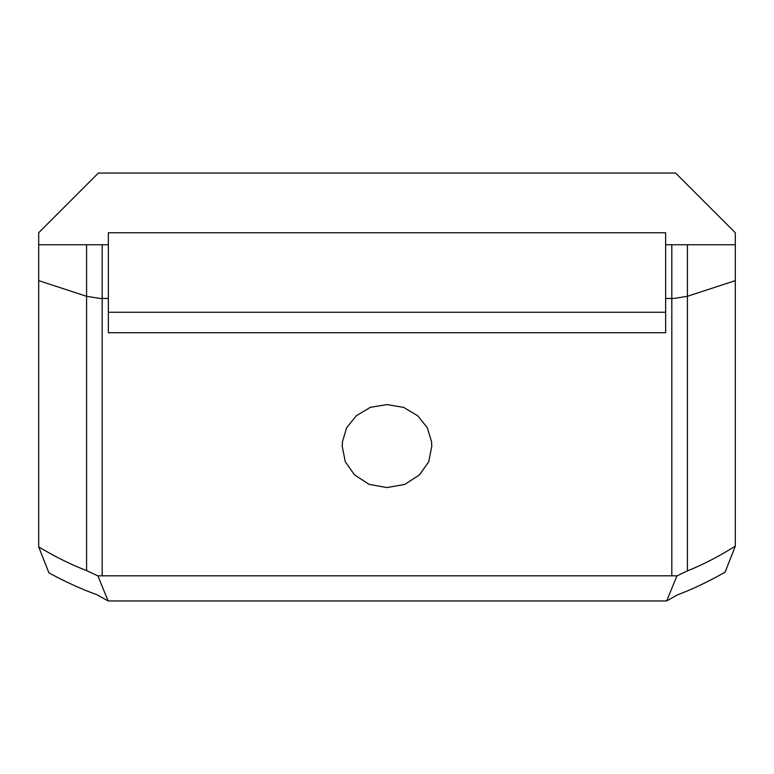 <?xml version="1.0" encoding="UTF-8"?>
<svg xmlns="http://www.w3.org/2000/svg" width="774" height="774" viewBox="0 0 774 774"><rect width="100%" height="100%" fill="white"/><g stroke="black" fill="none" stroke-linecap="round" stroke-linejoin="round"><path stroke-width="1.16" d="M431.776 446.666L431.544 441.731L427.325 427.732L417.679 415.754L403.641 407.376L387 404.579L370.369 407.337L356.33 415.735L346.665 427.751L342.447 441.731L342.224 446.579M342.447 441.731L342.214 446.192L345.281 461.739L354.463 474.839L369.217 484.408L386.981 487.562L404.763 484.418L419.498 474.878L428.709 461.768L431.786 446.279L431.544 441.731M676.911 575.914L687.418 570.873C702.521 564.885 718.485 556.641 735.3 546.154L725.093 572.16C708.326 581.69 692.372 589.285 677.202 594.954L666.666 600.953L676.911 575.914A39.803 33.524 180 0 0 673.796 575.817L102.187 575.817L102.187 244.748L86.582 244.748L86.582 296.307L100.204 298.464L108.36 298.464L108.36 332.704L665.64 332.704L665.64 232.751L108.36 232.751L108.36 298.464M108.36 312.261L665.64 312.261M97.872 575.875L108.157 600.953L96.798 594.645C81.599 589.217 65.645 581.951 48.907 572.857L38.7 546.889C55.486 556.922 71.45 564.817 86.582 570.564L97.872 575.875A39.803 33.524 0 0 1 100.204 575.817L102.187 575.817M666.666 600.953L108.157 600.953M665.64 244.748L735.3 244.748L735.3 232.751L675.596 173.047L98.404 173.047L38.7 232.751L38.7 244.748L86.582 244.748M735.3 546.154L735.3 280.623L687.418 296.307L673.796 298.464L665.64 298.464M735.3 280.623L735.3 244.748M38.7 546.889L38.7 280.623L86.582 296.307L86.582 570.564M38.7 244.748L38.7 280.623M671.813 575.817L671.813 244.748M108.36 244.748L102.187 244.748M687.418 570.873L687.418 244.748"/></g></svg>
